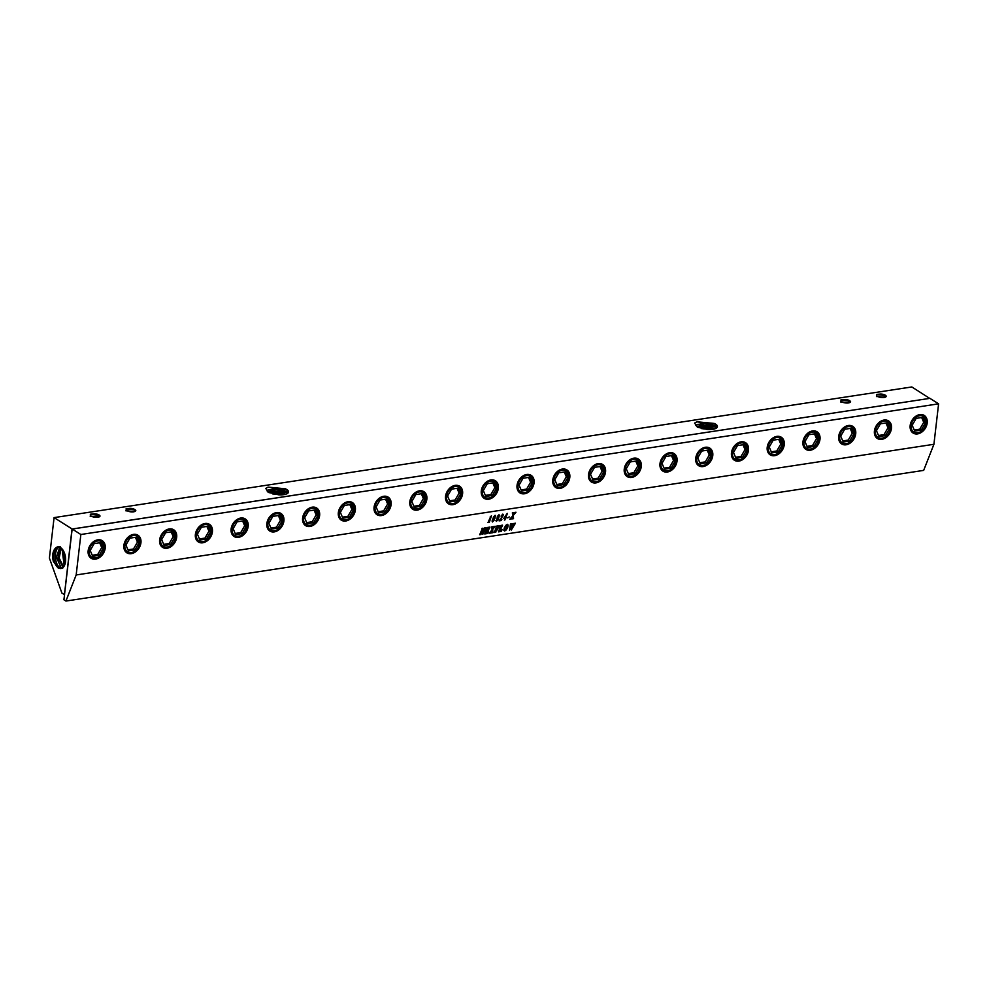 <?xml version="1.0" encoding="UTF-8"?>
<svg xmlns="http://www.w3.org/2000/svg" width="988" height="988" viewBox="0 0 988 988"><rect width="100%" height="100%" fill="white"/><g stroke="black" fill="none" stroke-linecap="round" stroke-linejoin="round"><path stroke-width="1.48" d="M497.705 516.638L496.482 521.096L499.014 515.884L498.878 515.032L497.705 516.625L496.47 521.084M499.064 515.131L497.705 516.625M499.434 515.353L499.002 514.711L498.829 517.823L496.346 521.392L497.446 516.354L499.002 514.711L499.434 515.353L497.915 519.762L496.346 521.405L495.939 520.441L496.346 521.392M80.855 534.496L938.6 403.833L929.906 398.349L72.161 529.012L80.855 534.496L76.175 574.954L933.919 444.291L923.669 470.387L65.924 601.05L63.899 599.765L64.566 594.702M76.175 574.954L65.924 601.05M481.946 528.481L482.971 528.16L483.231 532.656L484.626 527.913L485.849 527.728L482.786 534.335L482.403 529.519L480.909 534.533L479.686 534.718L482.305 528.642M482.403 529.519L480.847 534.36M489.505 527.827L488.121 527.703L487.121 530.247L488.912 529.099L488.035 531.334L488.047 530.519L486.985 530.593L486.158 532.717L485.985 533.372L487.22 533.162L488.381 531.865L487.442 533.532L484.738 533.94L487.257 527.506L489.974 527.098L489.455 528.494L489.431 527.58L488.121 527.691L487.121 530.235M488.109 530.766L486.985 530.581L486.158 533.384M494.976 526.579L492.666 529.383L492.876 532.705L491.369 532.94L492.061 530.173L490.394 533.088L489.146 533.273L492.086 529.852L491.74 526.826L493.37 526.579L492.679 529.062L494.074 526.468L495.321 526.283L492.666 529.37L492.864 532.693L491.369 532.915M492.061 530.173L490.456 532.903M498.421 526.135L496.655 528.79L498.199 527.716L497.335 529.901L496.495 529.185L495.766 532.26L494.259 532.495L496.779 526.061L499.397 525.653L498.878 527.073L498.792 526.172L497.643 526.246L496.643 528.778M497.409 529.37L496.495 529.173L495.704 532.1M501.484 530.544L501.188 531.433L498.458 531.853L500.99 525.418L502.583 525.171L499.743 531.087L501.484 530.544M502.571 525.171L499.78 531.211M505.844 525.332L507.363 524.307L508.165 525.085L507.746 527.382L504.67 531.05L503.831 530.284L504.288 527.913L505.844 525.332M508.165 525.085L507.35 524.295L508.165 525.085L507.733 527.37L506.276 529.877L504.67 531.038L503.831 530.284M514.353 523.381L515.328 523.393L511.29 530.037L511.994 526.061L509.487 530.309L510.5 523.973L511.796 523.776L510.327 528.642L512.167 523.714L513.538 523.504L512.019 528.382L514.353 523.381M490.196 516.909L491.456 515.86L489.319 522.368L487.998 522.566L490.591 516.773M491.444 515.847L489.085 522.146M492.049 521.034L493.568 516.946L495.112 515.304L495.544 515.946L494.025 520.355L492.469 521.997L492.049 521.022M495.544 515.946L495.112 515.291L494.939 518.416L492.456 521.985M501.793 519.305L501.163 520.565L499.088 520.874L502.497 516.181L502.349 514.884L501.052 516.106L502.769 514.143L503.114 515.674L499.916 520.071L501.793 519.305M502.682 515.205L501.04 516.094M503.275 514.526L502.756 514.131L503.102 515.662L499.916 520.071M505.794 517.626L504.856 519.997L505.103 518.367L503.608 518.589L507.153 513.476L505.794 517.626L507.424 513.414M507.684 517.86L509.302 516.934L507.684 517.86M515.958 512.241L513.315 515.353L513.525 518.675L512.006 518.91L512.71 516.144L511.031 519.058L509.783 519.243L512.723 515.822L512.377 512.797L514.007 512.55L513.315 515.032L514.723 512.451L515.971 512.253L513.303 515.353L513.513 518.663L512.006 518.898M512.71 516.144L511.018 519.046L509.771 519.231M504.67 531.05L503.818 530.272M507.709 525.184L506.152 525.406L504.88 527.802L504.3 530.161L505.893 529.877L507.709 525.184L506.165 525.418L504.893 527.802L504.806 530.704M480.958 534.347L479.686 534.706M485.837 527.728L482.687 534.335M483.231 532.656L482.959 528.148M499.385 525.665L498.866 527.061M495.766 532.26L494.259 532.483M498.187 527.728L497.248 529.901M502.163 529.63L501.175 531.421L498.471 531.84M492.679 529.062L493.296 526.752M490.394 533.088L489.146 533.261M512.019 528.382L513.464 523.677M510.327 528.642L511.784 523.776M511.994 526.061L509.487 530.297M515.39 523.208L511.278 530.025M489.962 527.098L489.356 528.506M488.368 531.877L487.442 533.52L484.738 533.928M488.899 529.099L487.949 531.346M938.6 403.833L933.919 444.291M88.154 550.773A10.411 7.756 122.2 0 0 95.564 559.109A10.411 7.756 122.2 0 0 105.197 548.167A10.411 7.756 122.2 0 0 97.8 539.831A10.411 7.756 122.2 0 0 88.154 550.773M123.895 545.327A10.411 7.756 122.2 0 0 131.305 553.663A10.411 7.756 122.2 0 0 140.938 542.733A10.411 7.756 122.2 0 0 133.541 534.385A10.411 7.756 122.2 0 0 123.895 545.327M159.636 539.88A10.411 7.756 122.2 0 0 167.046 548.229A10.411 7.756 122.2 0 0 176.679 537.287A10.411 7.756 122.2 0 0 169.269 528.938A10.411 7.756 122.2 0 0 159.636 539.88M195.377 534.434A10.411 7.756 122.2 0 0 202.787 542.783A10.411 7.756 122.2 0 0 212.42 531.84A10.411 7.756 122.2 0 0 205.01 523.492A10.411 7.756 122.2 0 0 195.377 534.434M231.118 528.988A10.411 7.756 122.2 0 0 238.516 537.336A10.411 7.756 122.2 0 0 248.161 526.394A10.411 7.756 122.2 0 0 240.751 518.045A10.411 7.756 122.2 0 0 231.118 528.988M266.859 523.541A10.411 7.756 122.2 0 0 274.256 531.89A10.411 7.756 122.2 0 0 283.902 520.948A10.411 7.756 122.2 0 0 276.492 512.599A10.411 7.756 122.2 0 0 266.859 523.541M319.63 515.501A10.411 7.756 122.2 0 0 312.233 507.165A10.411 7.756 122.2 0 0 302.6 518.107A10.411 7.756 122.2 0 0 309.997 526.443A10.411 7.756 122.2 0 0 319.63 515.501M355.371 510.067A10.411 7.756 122.2 0 0 347.974 501.719A10.411 7.756 122.2 0 0 338.341 512.661A10.411 7.756 122.2 0 0 345.738 520.997A10.411 7.756 122.2 0 0 355.371 510.067M391.112 504.621A10.411 7.756 122.2 0 0 383.715 496.272A10.411 7.756 122.2 0 0 374.069 507.215A10.411 7.756 122.2 0 0 381.479 515.563A10.411 7.756 122.2 0 0 391.112 504.621M426.853 499.175A10.411 7.756 122.2 0 0 419.455 490.826A10.411 7.756 122.2 0 0 409.81 501.768A10.411 7.756 122.2 0 0 417.22 510.117A10.411 7.756 122.2 0 0 426.853 499.175M462.594 493.728A10.411 7.756 122.2 0 0 455.184 485.38A10.411 7.756 122.2 0 0 445.551 496.322A10.411 7.756 122.2 0 0 452.961 504.67A10.411 7.756 122.2 0 0 462.594 493.728M498.335 488.282A10.411 7.756 122.2 0 0 490.925 479.933A10.411 7.756 122.2 0 0 481.292 490.875A10.411 7.756 122.2 0 0 488.702 499.224A10.411 7.756 122.2 0 0 498.335 488.282M534.076 482.836A10.411 7.756 122.2 0 0 526.666 474.499A10.411 7.756 122.2 0 0 517.033 485.441A10.411 7.756 122.2 0 0 524.43 493.778A10.411 7.756 122.2 0 0 534.076 482.836M569.804 477.402A10.411 7.756 122.2 0 0 562.407 469.053A10.411 7.756 122.2 0 0 552.774 479.995A10.411 7.756 122.2 0 0 560.171 488.344A10.411 7.756 122.2 0 0 569.804 477.402M605.545 471.955A10.411 7.756 122.2 0 0 598.148 463.607A10.411 7.756 122.2 0 0 588.515 474.549A10.411 7.756 122.2 0 0 595.912 482.897A10.411 7.756 122.2 0 0 605.545 471.955M641.286 466.509A10.411 7.756 122.2 0 0 633.888 458.16A10.411 7.756 122.2 0 0 624.243 469.102A10.411 7.756 122.2 0 0 631.653 477.451A10.411 7.756 122.2 0 0 641.286 466.509M677.027 461.063A10.411 7.756 122.2 0 0 669.629 452.714A10.411 7.756 122.2 0 0 659.984 463.656A10.411 7.756 122.2 0 0 667.394 472.005A10.411 7.756 122.2 0 0 677.027 461.063M712.768 455.616A10.411 7.756 122.2 0 0 705.358 447.268A10.411 7.756 122.2 0 0 695.725 458.21A10.411 7.756 122.2 0 0 703.135 466.558A10.411 7.756 122.2 0 0 712.768 455.616M748.509 450.17A10.411 7.756 122.2 0 0 741.099 441.834A10.411 7.756 122.2 0 0 731.466 452.776A10.411 7.756 122.2 0 0 738.876 461.112A10.411 7.756 122.2 0 0 748.509 450.17M784.25 444.736A10.411 7.756 122.2 0 0 776.84 436.387A10.411 7.756 122.2 0 0 767.207 447.329A10.411 7.756 122.2 0 0 774.604 455.678A10.411 7.756 122.2 0 0 784.25 444.736M819.991 439.29A10.411 7.756 122.2 0 0 812.581 430.941A10.411 7.756 122.2 0 0 802.948 441.883A10.411 7.756 122.2 0 0 810.345 450.232A10.411 7.756 122.2 0 0 819.991 439.29M855.719 433.843A10.411 7.756 122.2 0 0 848.322 425.495A10.411 7.756 122.2 0 0 838.689 436.437A10.411 7.756 122.2 0 0 846.086 444.785A10.411 7.756 122.2 0 0 855.719 433.843M891.46 428.397A10.411 7.756 122.2 0 0 884.062 420.048A10.411 7.756 122.2 0 0 874.429 430.99A10.411 7.756 122.2 0 0 881.827 439.339A10.411 7.756 122.2 0 0 891.46 428.397M927.201 422.95A10.411 7.756 122.2 0 0 919.803 414.602A10.411 7.756 122.2 0 0 910.158 425.544A10.411 7.756 122.2 0 0 917.568 433.893A10.411 7.756 122.2 0 0 927.201 422.95M101.431 541.177A9.559 7.114 122.2 0 0 101.295 541.078A9.559 7.114 122.2 0 0 93.354 541.967A9.559 7.114 122.2 0 0 88.377 550.353A9.559 7.114 122.2 0 0 91.094 557.244A9.559 7.114 122.2 0 0 91.242 557.331M137.171 535.731A9.559 7.114 122.2 0 0 137.023 535.632A9.559 7.114 122.2 0 0 129.095 536.521A9.559 7.114 122.2 0 0 124.118 544.907A9.559 7.114 122.2 0 0 126.835 551.798A9.559 7.114 122.2 0 0 126.983 551.884M172.912 530.284A9.559 7.114 122.2 0 0 172.764 530.198A9.559 7.114 122.2 0 0 164.835 531.075A9.559 7.114 122.2 0 0 159.858 539.46A9.559 7.114 122.2 0 0 162.575 546.352A9.559 7.114 122.2 0 0 162.724 546.45M208.653 524.838A9.559 7.114 122.2 0 0 208.505 524.751A9.559 7.114 122.2 0 0 200.564 525.628A9.559 7.114 122.2 0 0 195.599 534.026A9.559 7.114 122.2 0 0 198.316 540.918A9.559 7.114 122.2 0 0 198.465 541.004M244.394 519.404A9.559 7.114 122.2 0 0 244.246 519.305A9.559 7.114 122.2 0 0 236.305 520.182A9.559 7.114 122.2 0 0 231.34 528.58A9.559 7.114 122.2 0 0 234.057 535.471A9.559 7.114 122.2 0 0 234.205 535.558M280.135 513.958A9.559 7.114 122.2 0 0 279.987 513.859A9.559 7.114 122.2 0 0 272.046 514.748A9.559 7.114 122.2 0 0 267.069 523.134A9.559 7.114 122.2 0 0 269.798 530.025A9.559 7.114 122.2 0 0 269.946 530.111M315.864 508.511A9.559 7.114 122.2 0 0 315.728 508.412A9.559 7.114 122.2 0 0 307.787 509.302A9.559 7.114 122.2 0 0 302.81 517.687A9.559 7.114 122.2 0 0 305.539 524.579A9.559 7.114 122.2 0 0 305.687 524.665M351.605 503.065A9.559 7.114 122.2 0 0 351.469 502.966A9.559 7.114 122.2 0 0 343.528 503.855A9.559 7.114 122.2 0 0 338.551 512.241A9.559 7.114 122.2 0 0 341.28 519.132A9.559 7.114 122.2 0 0 341.416 519.219M387.345 497.619A9.559 7.114 122.2 0 0 387.197 497.532A9.559 7.114 122.2 0 0 379.269 498.409A9.559 7.114 122.2 0 0 374.291 506.795A9.559 7.114 122.2 0 0 377.008 513.686A9.559 7.114 122.2 0 0 377.157 513.785M423.086 492.172A9.559 7.114 122.2 0 0 422.938 492.086A9.559 7.114 122.2 0 0 415.009 492.963A9.559 7.114 122.2 0 0 410.032 501.361A9.559 7.114 122.2 0 0 412.749 508.252A9.559 7.114 122.2 0 0 412.898 508.338M458.827 486.738A9.559 7.114 122.2 0 0 458.679 486.639A9.559 7.114 122.2 0 0 450.738 487.516A9.559 7.114 122.2 0 0 445.773 495.914A9.559 7.114 122.2 0 0 448.49 502.806A9.559 7.114 122.2 0 0 448.638 502.892M494.568 481.292A9.559 7.114 122.2 0 0 494.42 481.193A9.559 7.114 122.2 0 0 486.479 482.082A9.559 7.114 122.2 0 0 481.514 490.468A9.559 7.114 122.2 0 0 484.231 497.359A9.559 7.114 122.2 0 0 484.379 497.446M530.309 475.846A9.559 7.114 122.2 0 0 530.161 475.747A9.559 7.114 122.2 0 0 522.22 476.636A9.559 7.114 122.2 0 0 517.255 485.022A9.559 7.114 122.2 0 0 519.972 491.913A9.559 7.114 122.2 0 0 520.12 491.999M566.038 470.399A9.559 7.114 122.2 0 0 565.902 470.3A9.559 7.114 122.2 0 0 557.961 471.19A9.559 7.114 122.2 0 0 552.984 479.575A9.559 7.114 122.2 0 0 555.713 486.466A9.559 7.114 122.2 0 0 555.861 486.553M601.778 464.953A9.559 7.114 122.2 0 0 601.643 464.866A9.559 7.114 122.2 0 0 593.702 465.743A9.559 7.114 122.2 0 0 588.725 474.129A9.559 7.114 122.2 0 0 591.454 481.02A9.559 7.114 122.2 0 0 591.602 481.119M637.519 459.506A9.559 7.114 122.2 0 0 637.384 459.42A9.559 7.114 122.2 0 0 629.442 460.297A9.559 7.114 122.2 0 0 624.465 468.695A9.559 7.114 122.2 0 0 627.182 475.586A9.559 7.114 122.2 0 0 627.331 475.673M673.26 454.072A9.559 7.114 122.2 0 0 673.112 453.974A9.559 7.114 122.2 0 0 665.183 454.851A9.559 7.114 122.2 0 0 660.206 463.249A9.559 7.114 122.2 0 0 662.923 470.14A9.559 7.114 122.2 0 0 663.072 470.226M709.001 448.626A9.559 7.114 122.2 0 0 708.853 448.527A9.559 7.114 122.2 0 0 700.924 449.416A9.559 7.114 122.2 0 0 695.947 457.802A9.559 7.114 122.2 0 0 698.664 464.693A9.559 7.114 122.2 0 0 698.812 464.78M744.742 443.18A9.559 7.114 122.2 0 0 744.594 443.081A9.559 7.114 122.2 0 0 736.653 443.97A9.559 7.114 122.2 0 0 731.688 452.356A9.559 7.114 122.2 0 0 734.405 459.247A9.559 7.114 122.2 0 0 734.553 459.334M780.483 437.733A9.559 7.114 122.2 0 0 780.335 437.635A9.559 7.114 122.2 0 0 772.394 438.524A9.559 7.114 122.2 0 0 767.429 446.909A9.559 7.114 122.2 0 0 770.146 453.801A9.559 7.114 122.2 0 0 770.294 453.887M816.224 432.287A9.559 7.114 122.2 0 0 816.076 432.201A9.559 7.114 122.2 0 0 808.135 433.077A9.559 7.114 122.2 0 0 803.158 441.463A9.559 7.114 122.2 0 0 805.887 448.354A9.559 7.114 122.2 0 0 806.035 448.453M851.952 426.841A9.559 7.114 122.2 0 0 851.817 426.754A9.559 7.114 122.2 0 0 843.875 427.631A9.559 7.114 122.2 0 0 838.898 436.029A9.559 7.114 122.2 0 0 841.628 442.92A9.559 7.114 122.2 0 0 841.776 443.007M887.693 421.407A9.559 7.114 122.2 0 0 887.557 421.308A9.559 7.114 122.2 0 0 879.616 422.185A9.559 7.114 122.2 0 0 874.639 430.583A9.559 7.114 122.2 0 0 877.369 437.474A9.559 7.114 122.2 0 0 877.505 437.561M923.434 415.96A9.559 7.114 122.2 0 0 923.286 415.862A9.559 7.114 122.2 0 0 915.357 416.751A9.559 7.114 122.2 0 0 910.38 425.136A9.559 7.114 122.2 0 0 913.097 432.028A9.559 7.114 122.2 0 0 913.245 432.114M134.936 549.896L138.913 543.029L136.406 537.163L129.91 538.151L125.921 545.018L128.428 550.896L134.936 549.896L133.479 548.982L137.456 542.116L135.405 537.311M170.677 544.462L174.654 537.596L172.147 531.717L165.651 532.705L161.662 539.572L164.169 545.45L170.677 544.462L169.22 543.536L173.196 536.669L171.146 531.865M206.406 539.016L210.395 532.149L207.888 526.271L201.391 527.259L197.402 534.125L199.909 540.004L206.406 539.016L204.948 538.09L208.937 531.223L206.887 526.419M242.146 533.569L246.136 526.703L243.628 520.824L237.12 521.812L233.143 528.679L235.65 534.557L242.146 533.569L240.689 532.643L244.678 525.789L242.628 520.972M277.887 528.123L281.876 521.256L279.357 515.378L272.861 516.366L268.872 523.232L271.391 529.111L277.887 528.123L276.43 527.209L280.419 520.343L278.369 515.538M313.628 522.677L317.617 515.81L315.098 509.932L308.602 510.932L304.613 517.798L307.132 523.665L313.628 522.677L312.171 521.763L316.16 514.896L314.098 510.092M349.369 517.23L353.358 510.364L350.839 504.498L344.343 505.486L340.354 512.352L342.873 518.231L349.369 517.23L347.912 516.316L351.901 509.45L349.838 504.646M385.11 511.796L389.099 504.93L386.58 499.051L380.084 500.039L376.095 506.906L378.602 512.784L385.11 511.796L383.653 510.87L387.642 504.004L385.579 499.199M420.851 506.35L424.828 499.483L422.321 493.605L415.825 494.593L411.835 501.459L414.343 507.338L420.851 506.35L419.394 505.424L423.37 498.557L421.32 493.753M456.579 500.904L460.569 494.037L458.062 488.158L451.565 489.146L447.576 496.013L450.083 501.892L456.579 500.904L455.122 499.99L459.111 493.123L457.061 488.319M492.32 495.457L496.309 488.591L493.802 482.712L487.294 483.712L483.317 490.567L485.824 496.445L492.32 495.457L490.863 494.543L494.852 487.677L492.802 482.873M528.061 490.011L532.05 483.144L529.543 477.278L523.035 478.266L519.058 485.133L521.565 490.999L528.061 490.011L526.604 489.097L530.593 482.23L528.543 477.426M563.802 484.565L567.791 477.698L565.272 471.832L558.776 472.82L554.787 479.686L557.306 485.565L563.802 484.565L562.345 483.651L566.334 476.784L564.272 471.98M599.543 479.131L603.532 472.264L601.013 466.385L594.517 467.373L590.528 474.24L593.047 480.119L599.543 479.131L598.086 478.204L602.075 471.338L600.012 466.534M635.284 473.684L639.273 466.818L636.754 460.939L630.258 461.927L626.269 468.794L628.788 474.672L635.284 473.684L633.827 472.758L637.816 465.891L635.753 461.087M671.025 468.238L675.002 461.371L672.495 455.493L665.998 456.481L662.009 463.347L664.516 469.226L671.025 468.238L669.568 467.324L673.544 460.457L671.494 455.653M706.766 462.792L710.743 455.925L708.235 450.046L701.739 451.047L697.75 457.901L700.257 463.78L706.766 462.792L705.309 461.878L709.285 455.011L707.235 450.207M742.494 457.345L746.483 450.479L743.976 444.612L737.48 445.6L733.491 452.467L735.998 458.333L742.494 457.345L741.037 456.431L745.026 449.565L742.976 444.761M778.235 451.899L782.224 445.032L779.717 439.166L773.209 440.154L769.232 447.021L771.739 452.899L778.235 451.899L776.778 450.985L780.767 444.118L778.717 439.314M813.976 446.465L817.965 439.598L815.446 433.72L808.95 434.708L804.961 441.574L807.48 447.453L813.976 446.465L812.519 445.539L816.508 438.672L814.458 433.868M849.717 441.019L853.706 434.152L851.187 428.273L844.691 429.261L840.702 436.128L843.221 442.007L849.717 441.019L848.26 440.092L852.249 433.226L850.186 428.421M885.458 435.572L889.447 428.706L886.928 422.827L880.432 423.815L876.442 430.682L878.962 436.56L885.458 435.572L884.001 434.658L887.99 427.792L885.927 422.988M921.199 430.126L925.188 423.259L922.669 417.381L916.172 418.381L912.183 425.235L914.69 431.114L921.199 430.126L919.742 429.212L923.731 422.345L921.668 417.541M138.913 543.029L137.456 542.116M127.971 549.822L133.479 548.982M174.654 537.596L173.196 536.669M163.712 544.376L169.22 543.536M210.395 532.149L208.937 531.223M199.453 538.929L204.948 538.09M246.136 526.703L244.678 525.789M235.193 533.483L240.689 532.643M281.876 521.256L280.419 520.343M270.934 528.037L276.43 527.209M317.617 515.81L316.16 514.896M306.675 522.603L312.171 521.763M353.358 510.364L351.901 509.45M342.416 517.156L347.912 516.316M389.099 504.93L387.642 504.004M378.145 511.71L383.653 510.87M424.828 499.483L423.37 498.557M413.886 506.264L419.394 505.424M460.569 494.037L459.111 493.123M449.626 500.817L455.122 499.99M496.309 488.591L494.852 487.677M485.367 495.383L490.863 494.543M532.05 483.144L530.593 482.23M521.108 489.937L526.604 489.097M567.791 477.698L566.334 476.784M556.849 484.491L562.345 483.651M603.532 472.264L602.075 471.338M592.59 479.044L598.086 478.204M639.273 466.818L637.816 465.891M628.319 473.598L633.827 472.758M675.002 461.371L673.544 460.457M664.06 468.151L669.568 467.324M710.743 455.925L709.285 455.011M699.8 462.717L705.309 461.878M746.483 450.479L745.026 449.565M735.541 457.271L741.037 456.431M782.224 445.032L780.767 444.118M771.282 451.825L776.778 450.985M817.965 439.598L816.508 438.672M807.023 446.378L812.519 445.539M853.706 434.152L852.249 433.226M842.764 440.932L848.26 440.092M889.447 428.706L887.99 427.792M878.505 435.486L884.001 434.658M925.188 423.259L923.731 422.345M914.233 430.052L919.742 429.212M99.195 555.342L103.184 548.476L100.665 542.597L94.169 543.598L90.18 550.464L92.699 556.33L99.195 555.342L97.738 554.429L101.727 547.562L99.665 542.758M103.184 548.476L101.727 547.562M92.23 555.268L97.738 554.429M64.566 594.665L61.898 593.084L49.4 558.072L54.081 517.613L72.025 528.938L64.43 594.677M72.161 529.012L64.492 594.714M72.161 529.062L929.757 398.374M929.696 398.386L911.825 386.95L54.081 517.613M55.279 548.365C52.772 551.193 52.092 555.503 53.278 561.308L58.181 568.063L60.169 568.495A10.905 6.126 -98.7 0 0 61.145 568.458A10.905 6.126 -98.7 0 0 61.305 568.421A10.905 6.126 -98.7 0 0 65.406 556.627A10.905 6.126 -98.7 0 0 57.86 546.895A10.905 6.126 -98.7 0 0 57.44 546.969A10.905 6.126 -98.7 0 0 55.279 548.365L57.946 546.883M60.182 546.66C53.834 547.488 54.007 564.086 59.836 567.47L62.726 568.149M60.169 568.495L58.354 567.779C52.463 564.42 52.265 547.661 58.65 546.833M60.589 547.624L58.045 557.701L63.109 567.408M62.38 567.964L60.91 567.297L56.44 557.257L59.774 547.191M63.578 566.89L59.169 558.084L61.157 548.044M64.232 565.914L62.034 548.871M64.665 565.05L62.652 549.637M65.22 563.358L63.615 551.168M65.529 561.641L64.356 552.774M287.953 493.074L286.322 491.345L276.492 488.208L266.958 490.357L268.909 492.617L265.698 488.43L268.094 487.121L285.396 488.776A10.819 3.915 -173.4 0 1 288.508 492.073A10.819 3.915 -173.4 0 1 278.888 494.815A10.819 3.915 -173.4 0 1 278.493 494.79L268.168 492.259L276.047 492.197L284.482 494.531M717.35 426.927L714.275 423.444L696.972 421.79L694.576 423.099L697.639 427.236M716.831 427.742L715.189 426.013L705.358 422.876L695.824 425.025L697.775 427.285L707.371 429.459A10.819 3.915 -173.4 0 0 707.766 429.484A10.819 3.915 -173.4 0 0 717.387 426.742A10.819 3.915 -173.4 0 0 714.275 423.444L715.51 424.21M885.347 395.212A4.73 1.717 6.6 0 0 880.753 394.027L876.924 394.385L876.48 396.559L877.603 396.386A4.73 1.717 6.6 0 0 882.778 397.584A4.73 1.717 6.6 0 0 886.174 396.336A4.73 1.717 6.6 0 0 885.347 395.212M845.012 399.473A4.73 1.717 6.6 0 1 849.606 400.659A4.73 1.717 6.6 0 1 850.433 401.783A4.73 1.717 6.6 0 1 847.037 403.03A4.73 1.717 6.6 0 1 841.862 401.832L840.739 402.005L841.196 399.831L845.012 399.473L850.31 402.104M130.231 508.351A4.73 1.717 6.6 0 1 134.825 509.536A4.73 1.717 6.6 0 1 135.652 510.673A4.73 1.717 6.6 0 1 132.256 511.908A4.73 1.717 6.6 0 1 127.082 510.722L125.958 510.882L126.402 508.721L130.231 508.351L134.121 509.573M94.49 513.797A4.73 1.717 6.6 0 1 99.084 514.983A4.73 1.717 6.6 0 1 99.912 516.119A4.73 1.717 6.6 0 1 96.515 517.354A4.73 1.717 6.6 0 1 91.341 516.156L90.217 516.329L90.661 514.155L94.49 513.797L99.788 516.428M880.753 394.027L886.051 396.657M876.739 396.521L885.223 397.213M877.677 396.435L884.112 397.485M878.184 396.694L883.791 397.534M876.566 394.558L885.137 395.558M840.825 400.004L849.396 401.005M848.902 400.683L849.519 401.091M849.482 402.659L841.01 401.968M842.443 402.141L848.05 402.968M841.937 401.869L848.371 402.931M126.044 508.882L134.615 509.894M134.701 511.537L126.217 510.845M135.529 510.994L134.763 510.006M127.662 511.031L133.257 511.858M127.156 510.759L133.578 511.821M90.303 514.328L98.874 515.341M98.961 516.983L90.476 516.292M91.921 516.465L97.528 517.304M91.415 516.205L97.837 517.267M714.41 426.655L705.247 423.938L697.824 424.358L695.91 425.569M715.09 427.112L716.263 428.175M697.689 427.236L704.913 426.865L713.361 429.2M716.337 427.853L714.781 428.916L705.037 425.803L696.725 426.594M709.075 429.533L701.394 428.57M697.837 427.322L713.114 429.249M697.219 424.581L714.966 427.026M696.836 421.839L715.386 424.124M286.631 489.542L288.471 492.259M285.532 491.987L276.368 489.27L268.958 489.69L267.044 490.9M286.224 492.444L287.397 493.506M287.459 493.185L285.903 494.247L276.171 491.135L267.859 491.925M280.209 494.865L272.527 493.901M268.971 492.654L284.248 494.58M268.341 489.912L286.1 492.357M267.97 487.17L286.508 489.455M501.879 519.293L501.151 520.553L499.088 520.861M513.995 512.537L513.315 515.032M489.381 522.183L487.986 522.553M495.186 515.736L493.098 518.91L492.975 521.417L495.124 516.477L494.976 515.613L493.815 517.218L492.592 521.689M509.289 516.934L507.671 517.848M506.251 517.551L504.423 520.046M505.103 518.367L503.596 518.577M506.609 514.489L504.115 517.873L505.362 517.687L506.609 514.489L504.115 517.873M140.037 542.708A9.559 7.114 122.2 0 0 137.32 535.817A9.559 7.114 122.2 0 0 129.379 536.706A9.559 7.114 122.2 0 0 124.414 545.092A9.559 7.114 122.2 0 0 127.131 551.983A9.559 7.114 122.2 0 0 135.01 551.143A9.559 7.114 122.2 0 0 140.024 542.857M175.778 537.262A9.559 7.114 122.2 0 0 173.061 530.371A9.559 7.114 122.2 0 0 165.119 531.26A9.559 7.114 122.2 0 0 160.142 539.646A9.559 7.114 122.2 0 0 162.872 546.537A9.559 7.114 122.2 0 0 170.751 545.697A9.559 7.114 122.2 0 0 175.765 537.423M211.518 531.828A9.559 7.114 122.2 0 0 208.801 524.937A9.559 7.114 122.2 0 0 200.86 525.814A9.559 7.114 122.2 0 0 195.883 534.199A9.559 7.114 122.2 0 0 198.613 541.091A9.559 7.114 122.2 0 0 206.48 540.251A9.559 7.114 122.2 0 0 211.506 531.976M247.259 526.382A9.559 7.114 122.2 0 0 244.542 519.49A9.559 7.114 122.2 0 0 236.601 520.367A9.559 7.114 122.2 0 0 231.624 528.765A9.559 7.114 122.2 0 0 234.354 535.657A9.559 7.114 122.2 0 0 242.221 534.817A9.559 7.114 122.2 0 0 247.235 526.53M283 520.935A9.559 7.114 122.2 0 0 280.271 514.044A9.559 7.114 122.2 0 0 272.342 514.933A9.559 7.114 122.2 0 0 267.365 523.319A9.559 7.114 122.2 0 0 270.082 530.21A9.559 7.114 122.2 0 0 277.961 529.37A9.559 7.114 122.2 0 0 282.976 521.084M318.741 515.489A9.559 7.114 122.2 0 0 316.012 508.598A9.559 7.114 122.2 0 0 308.083 509.487A9.559 7.114 122.2 0 0 303.106 517.873A9.559 7.114 122.2 0 0 305.823 524.764A9.559 7.114 122.2 0 0 313.702 523.924A9.559 7.114 122.2 0 0 318.716 515.637M354.482 510.043A9.559 7.114 122.2 0 0 351.753 503.151A9.559 7.114 122.2 0 0 343.824 504.041A9.559 7.114 122.2 0 0 338.847 512.426A9.559 7.114 122.2 0 0 341.564 519.317A9.559 7.114 122.2 0 0 349.443 518.478A9.559 7.114 122.2 0 0 354.457 510.191M390.211 504.596A9.559 7.114 122.2 0 0 387.494 497.705A9.559 7.114 122.2 0 0 379.553 498.594A9.559 7.114 122.2 0 0 374.588 506.98A9.559 7.114 122.2 0 0 377.305 513.871A9.559 7.114 122.2 0 0 385.184 513.031A9.559 7.114 122.2 0 0 390.198 504.757M425.952 499.162A9.559 7.114 122.2 0 0 423.235 492.271A9.559 7.114 122.2 0 0 415.293 493.148A9.559 7.114 122.2 0 0 410.329 501.534A9.559 7.114 122.2 0 0 413.046 508.425A9.559 7.114 122.2 0 0 420.925 507.585A9.559 7.114 122.2 0 0 425.939 499.311M461.692 493.716A9.559 7.114 122.2 0 0 458.975 486.825A9.559 7.114 122.2 0 0 451.034 487.702A9.559 7.114 122.2 0 0 446.057 496.1A9.559 7.114 122.2 0 0 448.787 502.991A9.559 7.114 122.2 0 0 456.654 502.151A9.559 7.114 122.2 0 0 461.68 493.864M497.433 488.27A9.559 7.114 122.2 0 0 494.716 481.378A9.559 7.114 122.2 0 0 486.775 482.268A9.559 7.114 122.2 0 0 481.798 490.653A9.559 7.114 122.2 0 0 484.528 497.544A9.559 7.114 122.2 0 0 492.395 496.705A9.559 7.114 122.2 0 0 497.421 488.418M533.174 482.823A9.559 7.114 122.2 0 0 530.457 475.932A9.559 7.114 122.2 0 0 522.516 476.821A9.559 7.114 122.2 0 0 517.539 485.207A9.559 7.114 122.2 0 0 520.256 492.098A9.559 7.114 122.2 0 0 528.135 491.258A9.559 7.114 122.2 0 0 533.149 482.971M568.915 477.377A9.559 7.114 122.2 0 0 566.186 470.486A9.559 7.114 122.2 0 0 558.257 471.375A9.559 7.114 122.2 0 0 553.28 479.76A9.559 7.114 122.2 0 0 555.997 486.652A9.559 7.114 122.2 0 0 563.876 485.812A9.559 7.114 122.2 0 0 568.89 477.525M604.656 471.931A9.559 7.114 122.2 0 0 601.927 465.039A9.559 7.114 122.2 0 0 593.998 465.928A9.559 7.114 122.2 0 0 589.021 474.314A9.559 7.114 122.2 0 0 591.738 481.205A9.559 7.114 122.2 0 0 599.617 480.366A9.559 7.114 122.2 0 0 604.631 472.091M640.397 466.497A9.559 7.114 122.2 0 0 637.668 459.605A9.559 7.114 122.2 0 0 629.726 460.482A9.559 7.114 122.2 0 0 624.762 468.868A9.559 7.114 122.2 0 0 627.479 475.759A9.559 7.114 122.2 0 0 635.358 474.919A9.559 7.114 122.2 0 0 640.372 466.645M676.125 461.05A9.559 7.114 122.2 0 0 673.408 454.159A9.559 7.114 122.2 0 0 665.467 455.036A9.559 7.114 122.2 0 0 660.503 463.434A9.559 7.114 122.2 0 0 663.22 470.325A9.559 7.114 122.2 0 0 671.099 469.485A9.559 7.114 122.2 0 0 676.113 461.198M711.866 455.604A9.559 7.114 122.2 0 0 709.149 448.713A9.559 7.114 122.2 0 0 701.208 449.602A9.559 7.114 122.2 0 0 696.231 457.987A9.559 7.114 122.2 0 0 698.961 464.879A9.559 7.114 122.2 0 0 706.84 464.039A9.559 7.114 122.2 0 0 711.854 455.752M747.607 450.158A9.559 7.114 122.2 0 0 744.89 443.266A9.559 7.114 122.2 0 0 736.949 444.155A9.559 7.114 122.2 0 0 731.972 452.541A9.559 7.114 122.2 0 0 734.702 459.432A9.559 7.114 122.2 0 0 742.568 458.593A9.559 7.114 122.2 0 0 747.595 450.306M783.348 444.711A9.559 7.114 122.2 0 0 780.631 437.82A9.559 7.114 122.2 0 0 772.69 438.709A9.559 7.114 122.2 0 0 767.713 447.095A9.559 7.114 122.2 0 0 770.442 453.986A9.559 7.114 122.2 0 0 778.309 453.146A9.559 7.114 122.2 0 0 783.323 444.859M819.089 439.265A9.559 7.114 122.2 0 0 816.36 432.374A9.559 7.114 122.2 0 0 808.431 433.263A9.559 7.114 122.2 0 0 803.454 441.648A9.559 7.114 122.2 0 0 806.171 448.54A9.559 7.114 122.2 0 0 814.05 447.7A9.559 7.114 122.2 0 0 819.064 439.425M854.83 433.831A9.559 7.114 122.2 0 0 852.101 426.94A9.559 7.114 122.2 0 0 844.172 427.816A9.559 7.114 122.2 0 0 839.195 436.202A9.559 7.114 122.2 0 0 841.912 443.093A9.559 7.114 122.2 0 0 849.791 442.254A9.559 7.114 122.2 0 0 854.805 433.979M890.571 428.384A9.559 7.114 122.2 0 0 887.841 421.493A9.559 7.114 122.2 0 0 879.913 422.37A9.559 7.114 122.2 0 0 874.936 430.768A9.559 7.114 122.2 0 0 877.653 437.659A9.559 7.114 122.2 0 0 885.532 436.82A9.559 7.114 122.2 0 0 890.546 428.533M926.299 422.938A9.559 7.114 122.2 0 0 923.582 416.047A9.559 7.114 122.2 0 0 915.641 416.936A9.559 7.114 122.2 0 0 910.677 425.322A9.559 7.114 122.2 0 0 913.394 432.213A9.559 7.114 122.2 0 0 921.273 431.373A9.559 7.114 122.2 0 0 926.287 423.086M124.883 545.178A9.213 6.854 122.2 0 0 131.429 552.551A9.213 6.854 122.2 0 0 139.95 542.881A9.213 6.854 122.2 0 0 133.405 535.496A9.213 6.854 122.2 0 0 124.883 545.178M160.624 539.732A9.213 6.854 122.2 0 0 167.17 547.105A9.213 6.854 122.2 0 0 175.691 537.435A9.213 6.854 122.2 0 0 169.146 530.05A9.213 6.854 122.2 0 0 160.624 539.732M196.365 534.286A9.213 6.854 122.2 0 0 202.911 541.671A9.213 6.854 122.2 0 0 211.432 531.989A9.213 6.854 122.2 0 0 204.887 524.603A9.213 6.854 122.2 0 0 196.365 534.286M232.106 528.839A9.213 6.854 122.2 0 0 238.651 536.225A9.213 6.854 122.2 0 0 247.173 526.542A9.213 6.854 122.2 0 0 240.627 519.157A9.213 6.854 122.2 0 0 232.106 528.839M267.847 523.393A9.213 6.854 122.2 0 0 274.392 530.778A9.213 6.854 122.2 0 0 282.914 521.096A9.213 6.854 122.2 0 0 276.368 513.723A9.213 6.854 122.2 0 0 267.847 523.393M318.655 515.662A9.213 6.854 122.2 0 0 312.097 508.277A9.213 6.854 122.2 0 0 303.575 517.947A9.213 6.854 122.2 0 0 310.133 525.332A9.213 6.854 122.2 0 0 318.655 515.662M354.396 510.216A9.213 6.854 122.2 0 0 347.838 502.83A9.213 6.854 122.2 0 0 339.316 512.513A9.213 6.854 122.2 0 0 345.874 519.886A9.213 6.854 122.2 0 0 354.396 510.216M390.124 504.769A9.213 6.854 122.2 0 0 383.579 497.384A9.213 6.854 122.2 0 0 375.057 507.066A9.213 6.854 122.2 0 0 381.603 514.439A9.213 6.854 122.2 0 0 390.124 504.769M425.865 499.323A9.213 6.854 122.2 0 0 419.32 491.938A9.213 6.854 122.2 0 0 410.798 501.62A9.213 6.854 122.2 0 0 417.344 509.005A9.213 6.854 122.2 0 0 425.865 499.323M461.606 493.877A9.213 6.854 122.2 0 0 455.06 486.504A9.213 6.854 122.2 0 0 446.539 496.174A9.213 6.854 122.2 0 0 453.084 503.559A9.213 6.854 122.2 0 0 461.606 493.877M497.347 488.43A9.213 6.854 122.2 0 0 490.801 481.057A9.213 6.854 122.2 0 0 482.28 490.727A9.213 6.854 122.2 0 0 488.825 498.113A9.213 6.854 122.2 0 0 497.347 488.43M533.088 482.996A9.213 6.854 122.2 0 0 526.542 475.611A9.213 6.854 122.2 0 0 518.021 485.281A9.213 6.854 122.2 0 0 524.566 492.666A9.213 6.854 122.2 0 0 533.088 482.996M568.829 477.55A9.213 6.854 122.2 0 0 562.283 470.165A9.213 6.854 122.2 0 0 553.762 479.847A9.213 6.854 122.2 0 0 560.307 487.22A9.213 6.854 122.2 0 0 568.829 477.55M604.57 472.103A9.213 6.854 122.2 0 0 598.012 464.718A9.213 6.854 122.2 0 0 589.49 474.401A9.213 6.854 122.2 0 0 596.048 481.774A9.213 6.854 122.2 0 0 604.57 472.103M640.298 466.657A9.213 6.854 122.2 0 0 633.753 459.272A9.213 6.854 122.2 0 0 625.231 468.954A9.213 6.854 122.2 0 0 631.777 476.34A9.213 6.854 122.2 0 0 640.298 466.657M676.039 461.211A9.213 6.854 122.2 0 0 669.494 453.838A9.213 6.854 122.2 0 0 660.972 463.508A9.213 6.854 122.2 0 0 667.518 470.893A9.213 6.854 122.2 0 0 676.039 461.211M711.78 455.764A9.213 6.854 122.2 0 0 705.234 448.391A9.213 6.854 122.2 0 0 696.713 458.062A9.213 6.854 122.2 0 0 703.258 465.447A9.213 6.854 122.2 0 0 711.78 455.764M747.521 450.33A9.213 6.854 122.2 0 0 740.975 442.945A9.213 6.854 122.2 0 0 732.454 452.615A9.213 6.854 122.2 0 0 738.999 460A9.213 6.854 122.2 0 0 747.521 450.33M783.262 444.884A9.213 6.854 122.2 0 0 776.716 437.499A9.213 6.854 122.2 0 0 768.195 447.181A9.213 6.854 122.2 0 0 774.74 454.554A9.213 6.854 122.2 0 0 783.262 444.884M819.003 439.438A9.213 6.854 122.2 0 0 812.457 432.052A9.213 6.854 122.2 0 0 803.936 441.735A9.213 6.854 122.2 0 0 810.481 449.108A9.213 6.854 122.2 0 0 819.003 439.438M854.744 433.991A9.213 6.854 122.2 0 0 848.186 426.606A9.213 6.854 122.2 0 0 839.664 436.288A9.213 6.854 122.2 0 0 846.222 443.674A9.213 6.854 122.2 0 0 854.744 433.991M890.484 428.545A9.213 6.854 122.2 0 0 883.927 421.172A9.213 6.854 122.2 0 0 875.405 430.842A9.213 6.854 122.2 0 0 881.963 438.227A9.213 6.854 122.2 0 0 890.484 428.545M926.213 423.099A9.213 6.854 122.2 0 0 919.667 415.726A9.213 6.854 122.2 0 0 911.146 425.396A9.213 6.854 122.2 0 0 917.691 432.781A9.213 6.854 122.2 0 0 926.213 423.099M104.308 548.155A9.559 7.114 122.2 0 0 101.579 541.263A9.559 7.114 122.2 0 0 93.638 542.153A9.559 7.114 122.2 0 0 88.673 550.538A9.559 7.114 122.2 0 0 91.39 557.43A9.559 7.114 122.2 0 0 99.269 556.59A9.559 7.114 122.2 0 0 104.283 548.303M104.209 548.315A9.213 6.854 122.2 0 0 97.664 540.942A9.213 6.854 122.2 0 0 89.142 550.612A9.213 6.854 122.2 0 0 95.688 557.998A9.213 6.854 122.2 0 0 104.209 548.315M63.479 566.828L62.849 567.927M60.91 567.297L60.28 568.396M886.335 396.237L885.162 397.164M850.594 401.671L849.421 402.61M135.813 510.561L134.64 511.488M100.072 516.008L98.899 516.934M715.189 426.013L716.745 424.951M286.322 491.345L287.879 490.283M137.023 535.632L140.098 542.795C137.752 550.81 133.429 553.873 127.131 551.983L126.835 551.798M172.764 530.198L175.839 537.349C173.493 545.364 169.17 548.426 162.872 546.537L162.575 546.352M208.505 524.751L211.58 531.902C209.234 539.917 204.911 542.98 198.613 541.091L198.316 540.918M244.246 519.305L247.321 526.456C244.975 534.471 240.652 537.534 234.354 535.657L234.057 535.471M279.987 513.859L283.062 521.022C280.716 529.025 276.393 532.087 270.082 530.21L269.798 530.025M305.539 524.579L305.823 524.764C312.134 526.653 316.456 523.578 318.803 515.575L315.728 508.412M341.28 519.132L341.564 519.317C347.862 521.207 352.197 518.144 354.531 510.129L351.469 502.966M377.008 513.686L377.305 513.871C383.603 515.761 387.926 512.698 390.272 504.683L387.197 497.532M412.749 508.252L413.046 508.425C419.344 510.314 423.667 507.252 426.013 499.236L422.938 492.086M448.49 502.806L448.787 502.991C455.085 504.868 459.408 501.805 461.754 493.79L458.679 486.639M484.231 497.359L484.528 497.544C490.826 499.422 495.149 496.359 497.495 488.356L494.42 481.193M519.972 491.913L520.256 492.098C526.567 493.988 530.889 490.913 533.236 482.91L530.161 475.747M555.713 486.466L555.997 486.652C562.308 488.541 566.63 485.479 568.977 477.463L565.902 470.3M591.454 481.02L591.738 481.205C598.036 483.095 602.371 480.032 604.718 472.017L601.643 464.866M627.182 475.586L627.479 475.759C633.777 477.649 638.1 474.586 640.446 466.571L637.384 459.42M662.923 470.14L663.22 470.325C669.518 472.202 673.841 469.139 676.187 461.124L673.112 453.974M698.664 464.693L698.961 464.879C705.259 466.756 709.582 463.693 711.928 455.69L708.853 448.527M734.405 459.247L734.702 459.432C741 461.322 745.323 458.247 747.669 450.244L744.594 443.081M770.146 453.801L770.442 453.986C776.741 455.876 781.063 452.813 783.41 444.798L780.335 437.635M805.887 448.354L806.171 448.54C812.482 450.429 816.804 447.366 819.151 439.351L816.076 432.201M841.628 442.92L841.912 443.093C848.223 444.983 852.545 441.92 854.892 433.905L851.817 426.754M877.369 437.474L877.653 437.659C883.951 439.536 888.286 436.474 890.62 428.459L887.557 421.308M913.097 432.028L913.394 432.213C919.692 434.09 924.015 431.027 926.361 423.025L923.286 415.862M101.295 541.078L104.358 548.241C102.011 556.244 97.689 559.319 91.39 557.43L91.094 557.244"/></g></svg>
